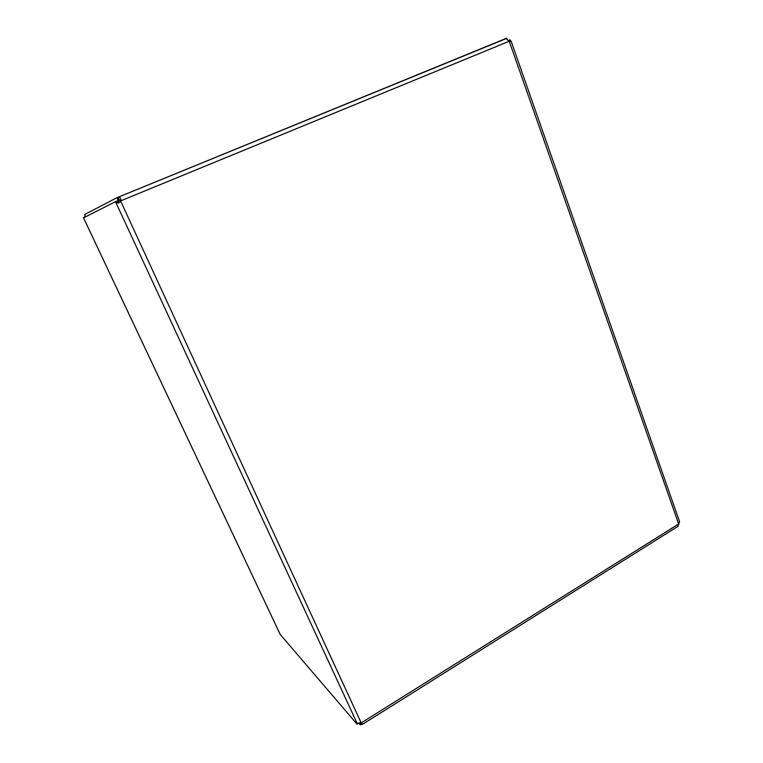 <?xml version="1.0" encoding="UTF-8"?>
<svg xmlns="http://www.w3.org/2000/svg" width="763" height="763" viewBox="0 0 763 763"><rect width="100%" height="100%" fill="white"/><g stroke="black" fill="none" stroke-linecap="round" stroke-linejoin="round"><path stroke-width="1.14" d="M358.829 722.99L357.027 724.125L280.202 634.415M83.548 217.846L115.49 201.651L118.246 200.526L119.553 202.453M120.344 201.861L120.888 200.04L118.255 200.488L116.977 197.712L84.588 214.527L85.551 216.549M358.705 723.076L360.241 724.85L359.335 722.885M508.12 40.544L509.856 39.829L511.191 41.374L508.826 41.402L506.193 38.446L506.832 38.15L507.347 39.619M508.768 41.345L510.371 40.687M362.52 724.306L677.906 526.394L679.547 521.625L511.191 41.374M357.027 724.125L356.874 723.372L361.624 722.675L362.454 724.345L360.241 724.85M361.185 724.497L360.346 722.666M357.122 723.295L115.49 201.651M120.401 201.613L118.437 203.025L116.024 202.653L118.77 201.527M116.977 197.712L118.103 197.245C119.696 196.692 120.688 197.836 121.088 200.669L120.812 201.413L361.023 722.542M119.409 200.011L118.046 197.264M118.103 197.245L506.298 38.56M120.678 200.869L508.826 41.402M85.466 216.377L84.855 216.892M84.054 217.293L84.75 216.673M83.434 217.608L280.402 634.845M678.526 523.599L509.388 41.717M361.624 722.675L678.326 524.181M118.151 197.216L506.222 38.398M83.472 217.732L280.288 634.644"/></g></svg>
